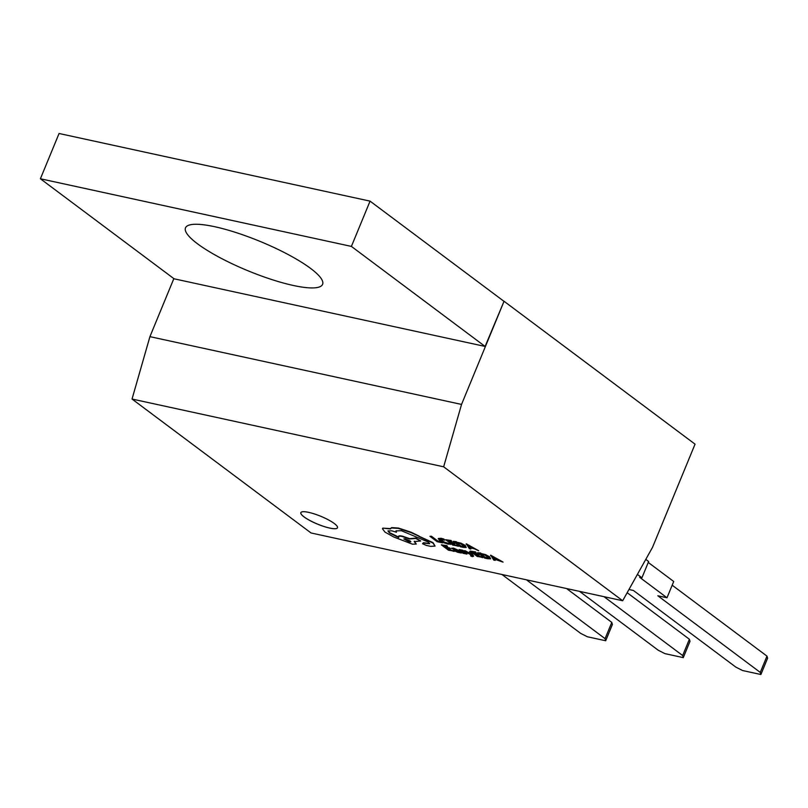 <?xml version="1.0" encoding="UTF-8"?>
<svg xmlns="http://www.w3.org/2000/svg" width="808" height="808" viewBox="0 0 808 808"><rect width="100%" height="100%" fill="white"/><g stroke="black" fill="none" stroke-linecap="round" stroke-linejoin="round"><path stroke-width="1.21" d="M304.05 516.928A19.826 4.242 -157.6 0 0 323.887 526.483A19.826 4.242 -157.6 0 0 337.491 527.765A19.826 4.242 -157.6 0 0 334.28 523.503A19.826 4.242 -157.6 0 0 314.443 513.949A19.826 4.242 -157.6 0 0 300.839 512.656A19.826 4.242 -157.6 0 0 304.05 516.928M300.849 512.646A19.826 4.242 -157.6 0 0 304.071 516.888A19.826 4.242 -157.6 0 0 323.856 526.432A19.826 4.242 -157.6 0 0 337.502 527.745M197.526 243.804A74.144 15.887 -157.6 0 0 271.71 279.528A74.144 15.887 -157.6 0 0 322.594 284.355A74.144 15.887 -157.6 0 0 310.565 268.387A74.144 15.887 -157.6 0 0 236.391 232.674A74.144 15.887 -157.6 0 0 185.497 227.846A74.144 15.887 -157.6 0 0 197.526 243.804M503.071 562.085L490.658 555.177L493.759 560.065L495.233 560.388L494.264 559.126L503.071 562.085L490.506 555.54M495.233 560.388L494.779 559.237M482.79 557.682L477.74 556.146L475.326 554.339L479.023 555.136L478.205 554.52L474.498 553.722L472.195 551.995L476.195 552.864L475.367 552.248L470.034 551.086L477.225 556.47L482.942 557.318L477.892 555.783L476.215 554.53M476.195 552.864L475.518 551.884L470.034 551.086M479.023 555.136L478.346 554.157L474.649 553.359L473.084 552.187M470.832 554.399L463.59 550.773L471.62 555.237L471.983 555.813L470.539 555.833L472.256 556.672L473.589 556.227L470.842 551.955L469.347 552.026L470.943 554.147M472.135 555.46L470.539 555.833M470.761 553.914L465.186 550.733L463.59 550.773M465.56 552.844L462.095 552.197L462.873 553.248L466.933 554.076L466.65 553.43L460.722 550.45M462.671 550.632L459.196 549.581L459.459 550.218L459.196 549.581L462.822 550.268L463.55 551.288L462.822 550.268M466.933 554.076L466.802 553.066L463.186 551.47M461.297 553.005L458.146 550.167L453.52 548.127L451.298 548.299L456.732 550.278L454.763 549.965L453.985 550.682L457.823 552.308L461.297 553.005L457.995 550.531L451.298 548.299M455.954 549.763L454.126 550.319M456.278 541.643L453.177 541.36L460.368 546.743L463.216 547.37L466.236 547.491L465.267 545.461L461.146 543.208L453.177 541.36M132.037 399.041L311.06 532.977L622.675 600.748L443.653 466.812L132.037 399.041L149.924 336.653L173.841 278.619M441.925 541.905L437.805 541.006L431.432 536.239L429.937 536.31L437.138 541.693L442.592 542.875L441.925 541.905L442.592 542.875M450.47 544.44L440.905 540.643L439.835 539.269L444.723 540.128L441.006 538.653L438.259 538.613L439.562 540.38L443.491 542.612L448.026 544.127L450.622 544.077L444.127 542.037L439.976 538.906M444.723 540.128L443.905 539.047L441.148 538.29L438.32 538.471M458.419 546.319L453.359 544.784L450.945 542.976L454.641 543.784L453.823 543.168L450.117 542.36L447.814 540.633L451.813 541.501L450.985 540.885L445.652 539.724L452.844 545.107L458.56 545.955L453.51 544.42L451.834 543.168M451.813 541.501L451.137 540.522L445.652 539.724M454.641 543.784L453.975 542.804L450.268 541.996L448.713 540.835M478.69 550.733L466.277 543.814L469.377 548.703L470.852 549.026L469.882 547.774L474.195 548.713L478.69 550.733L466.125 544.178M470.852 549.026L470.397 547.885M454.116 551.44L449.066 549.905L446.642 548.097L450.349 548.905L445.814 547.481L443.521 545.754L447.511 546.632L446.683 546.006L441.35 544.845L448.541 550.228L454.268 551.076L449.208 549.541L447.531 548.289M447.511 546.632L446.834 545.642L441.35 544.845M450.349 548.905L449.672 547.925L445.966 547.117L444.41 545.955M480.659 553.005L477.558 552.722L484.75 558.106L487.598 558.722L490.608 558.843L489.638 556.813L485.527 554.571L477.558 552.722M419.089 536.088L411.07 532.199L398.405 528.028L391.557 527.604L390.567 528.584L382.76 528.129L382.447 528.745L384.982 532.108L393.647 536.946L412.464 544.188L416.272 544.036L414.201 541.582L420.726 540.986L415.736 538.471L409.454 538.997L402.192 536.502C398.97 535.876 397.788 536.219 398.647 537.522L389.517 533.038L387.961 530.967L391.769 530.816L396.435 532.23L395.991 530.896L401.394 530.705L428.412 542.097L429.654 543.734L423.301 543.067L422.604 543.764L426.321 545.41L430.664 546.36L435.068 546.087L433.078 542.683L410.929 532.563L398.253 528.392L391.415 527.967L390.426 528.947L382.76 528.129M429.684 543.531L423.442 542.703L422.746 543.4M396.435 532.23L396.092 530.735M420.726 540.986L415.888 538.108L409.595 538.633L402.334 536.138C399.122 535.512 397.94 535.856 398.788 537.158L389.668 532.674L388.072 530.795M416.272 544.036L414.353 541.219M622.675 600.748L652.531 547.319L695.052 444.168L504.051 301.263L485.103 346.44L174.094 278.8L40.4 178.77L351.399 246.41L485.103 346.44M149.924 336.653L461.54 404.424L504.051 301.263M461.54 404.424L443.653 466.812M40.4 178.77L59.065 133.492L370.064 201.131L503.758 301.162M351.399 246.41L370.064 201.131M627.17 592.708L689.386 639.249L690.002 641.34L683.285 657.631L664.954 653.642L658.227 650.228L579.568 591.375M604.01 596.688L682.669 655.54L689.386 639.249M683.285 657.631L682.669 655.54M566.57 588.547L611.787 622.382L612.403 624.463L605.687 640.754L587.355 636.765L580.629 633.351L501.97 574.498M526.412 579.811L605.071 638.663L611.787 622.382M605.687 640.754L605.071 638.663M672.175 585.204L766.984 656.126L767.6 658.217L760.884 674.508L760.267 672.418L657.833 595.779L667.004 597.769L639.643 577.306L641.926 577.801L648.642 561.51L645.794 559.378M667.004 597.769L673.71 581.487L648.258 562.439M760.267 672.418L766.984 656.126M628.957 589.497L633.391 590.466L735.825 667.105L742.552 670.519L760.884 674.508M641.926 577.801L637.391 574.407M441.774 542.269L437.805 541.006M437.653 541.37L431.432 536.239M431.28 536.603L429.937 536.31M466.236 547.491L465.115 545.824L460.994 543.572L456.136 542.006M464.792 546.673L460.57 543.774L455.338 542.269L460.883 546.42L464.782 546.774M456.237 542.471L461.035 546.057L464.873 546.501M469.488 547.258L472.963 548.006L467.751 545.016L469.488 547.258L471.832 547.37M468.62 545.552L469.64 546.895M453.571 549.642L453.985 550.682M454.914 550.5L457.419 551.834L458.409 551.824L457.429 550.793L454.914 550.5L458.56 551.46M458.439 551.763L457.914 551.157M459.318 550.581L465.408 553.207L461.944 552.551M463.034 551.834L460.469 550.521L463.55 551.288M465.408 553.207L464.721 553.025M473.397 555.651L470.69 552.318L469.347 552.026M490.608 558.843L489.496 557.177L485.376 554.924L480.507 553.369M489.173 558.035L484.951 555.126L479.72 553.631L485.265 557.783L489.163 558.136M480.609 553.823L485.416 557.419L489.244 557.853M493.87 558.611L497.344 559.368L492.092 556.369L493.87 558.611L496.213 558.732M493.001 556.914L494.021 558.247M435.068 546.087L432.926 543.047L418.938 536.451M390.648 528.331L390.426 528.947M398.546 536.3L398.647 537.522M423.442 542.703L422.604 543.764M409.323 541.875L410.807 541.825L410.201 541.006L405.333 538.896L403.849 538.956L409.323 541.875L410.787 541.592M404.03 538.815L409.474 541.511"/></g></svg>
